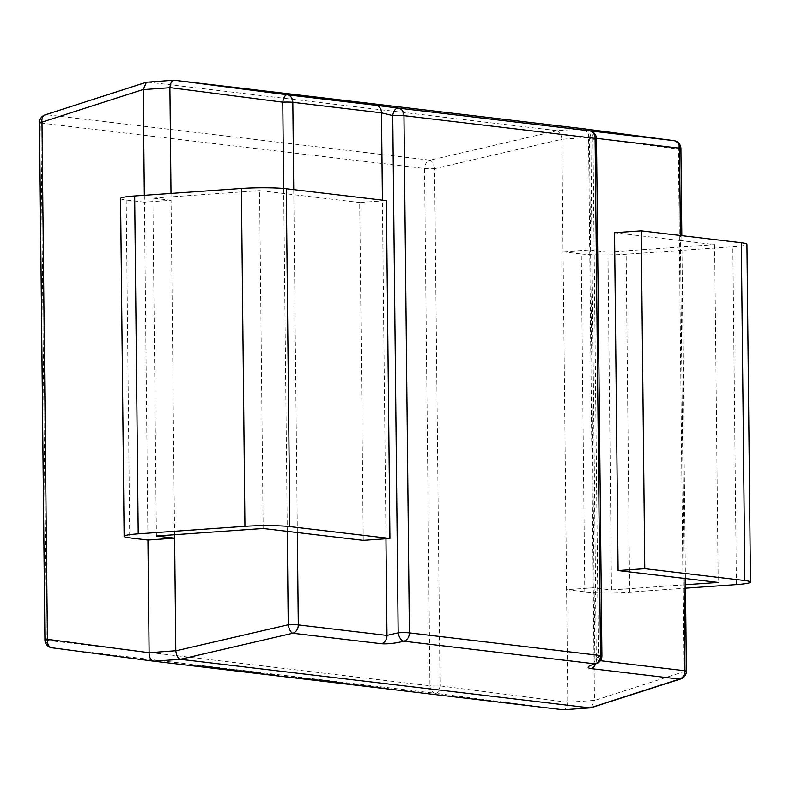 <?xml version="1.0" encoding="UTF-8"?>
<svg xmlns="http://www.w3.org/2000/svg" width="790" height="790" viewBox="0 0 790 790"><rect width="100%" height="100%" fill="white"/><g stroke="black" fill="none" stroke-linecap="round" stroke-linejoin="round"><path stroke-width="0.59" stroke-dasharray="3.95 2.96" d="M209.528 667.204L245.986 671.846L209.508 667.372M262.3 673.742L269.795 674.63M260.828 673.376L278.9 675.687M299.598 678.353L273.251 674.857L299.617 678.195M288.34 676.763L287.639 676.862L288.32 676.921M284.272 676.25L284.844 676.299L284.252 676.408M294.739 677.415L311.774 679.795L294.719 677.573M286.582 676.438L288.419 676.803L286.582 676.438M237.069 670.285L206.417 666.533L237.049 670.443M270.476 674.206L277.774 675.075M257.965 672.754L232.783 669.466L259.841 672.833M257.945 672.912L236.417 669.94M242.491 670.898L249.986 671.777M189.719 664.36L226.157 669.16L189.699 664.518M313.038 679.756L320.523 680.644M256.878 673.139L226.226 669.377L256.859 673.297M302.027 677.879L407.887 691.023C413.95 691.833 414.167 691.912 408.539 691.25L293.929 676.734L407.867 691.181C413.93 692 414.148 692.07 408.519 691.408L302.027 677.879M366.382 686.095L365.395 686.155L366.382 686.095M407.887 691.023C413.95 691.833 414.167 691.912 408.539 691.25L408.519 691.408C414.148 692.07 413.93 692 407.867 691.181L407.887 691.023M584.798 591.829L581.262 254.015L563.063 251.862L561.878 139.257L588.56 137.371L589.745 249.976L607.945 252.138L611.48 589.952L593.28 587.79L566.598 589.676L563.063 251.862L589.745 249.976L594.455 700.394L567.773 702.28L566.598 589.676L584.798 591.829A32.301 2.844 179.4 0 0 629.679 592.115L685.513 588.175M583.929 128.79L557.246 130.666L147.681 82.101L174.363 80.215M174.58 534.702L171.075 200.324L144.402 202.21L147.937 540.024M156.41 535.985L152.875 198.172L171.075 200.324L171.005 193.451M144.323 195.328L144.402 202.21L126.193 200.048A32.301 2.844 -0.6 0 1 120.574 198.507M44.921 639.87A8.078 0.711 -0.6 0 0 46.324 640.256L40.902 123.033L424.556 168.537L429.967 685.76L46.324 640.256A8.078 6.646 -83.2 0 0 51.982 647.8L435.626 693.304A8.078 3.446 97.4 0 0 440.03 685.898L434.619 168.675L561.878 139.257M567.773 702.28L440.03 685.898A8.078 0.711 179.4 0 1 429.967 685.76A8.078 6.646 96.8 0 0 435.626 693.304L563.369 709.785C565.759 709.588 567.23 707.119 567.773 702.389M557.246 130.666L430.046 160.202L46.393 114.708A8.078 5.372 72.1 0 0 45.099 114.876M39.5 122.648A8.078 0.711 -0.6 0 0 40.902 123.033A8.078 6.646 -83.2 0 1 46.393 114.708L147.681 82.101M588.56 137.371L588.56 137.263C588.491 132.463 586.97 129.639 583.988 128.8M591.256 707.771L594.455 700.394M684.012 578.379L680.467 240.565L614.551 232.744M363.252 540.34L359.707 202.526L386.389 200.65M263.129 528.471L259.594 190.647L359.707 202.526M434.619 168.675A8.078 3.209 76.9 0 0 430.046 160.202A8.078 6.646 96.8 0 0 424.556 168.537A8.078 0.711 -0.6 0 0 434.619 168.675M561.878 139.149C561.236 134.379 559.705 131.565 557.306 130.676M680.783 678.926A8.078 5.372 72.1 0 0 683.893 671.688L594.465 700.503M588.56 137.263L678.422 149.103A8.078 5.599 97.5 0 0 674.097 140.679M293.732 189.659L297.326 532.519M595.956 663.807A8.078 4.345 74.8 0 0 598.395 656.559L594.89 659.403L600.4 660.736M596.49 138.339L589.429 137.737C588.599 131.308 583.889 130.034 584.649 130.439L582.892 129.896M595.63 663.906A8.078 6.646 -83.2 0 0 596.302 660.252L590.831 137.667C588.511 137.48 589.221 138.033 592.974 139.336A8.078 4.582 97.4 0 0 589.468 130.785M607.945 252.138L714.664 244.624L680.467 240.565L680.417 235.519M714.664 244.624L718.199 582.437M581.262 254.015A32.301 2.844 179.4 0 0 626.144 254.301L732.863 246.776A32.301 2.844 179.4 0 0 746.965 244.278M611.48 589.952L685.473 584.738M152.875 198.172L259.594 190.647M277.754 675.233L270.457 674.364M236.398 670.108L232.783 669.466M232.764 669.634L259.821 672.991M249.966 671.944L242.471 671.056M215.868 667.659L236.644 670.364L215.887 667.501M210.614 667.195L194.429 665.121L210.634 667.037M320.503 680.802L313.018 679.913M299.687 678.264L307.715 679.282L296.013 677.82L307.735 679.124L299.746 677.938M307.715 679.282L306.856 679.025L307.715 679.282M278.88 675.845L260.809 673.534M269.775 674.788L262.28 673.9M235.677 670.503L256.474 673.05L235.697 670.345M230.423 670.038L214.258 667.807L230.443 669.881M397.153 689.927L382.232 687.823L397.153 689.927M382.232 687.823L380.652 687.813L382.212 687.981M680.911 148.569A8.078 0.711 -0.6 0 1 678.422 149.103L683.893 671.688A8.078 0.711 179.4 0 0 686.382 671.154M287.254 531.324L283.659 188.504M385.954 538.74L382.409 200.176M590.831 137.667A8.078 6.646 -83.2 0 0 586.2 130.36M601.921 655.937A8.078 0.711 -0.6 0 1 598.395 656.559L592.974 139.336A8.078 0.711 -0.6 0 0 596.499 138.714M736.408 584.6L732.863 246.776M629.679 592.115L626.144 254.301M126.193 200.048L129.728 537.862M685.414 578.547L681.819 235.687M592.984 664.479L594.594 661.704L594.919 659.413M594.89 659.403L589.429 137.746"/><path stroke-width="1.19" d="M589.992 707.899L563.31 709.785L589.992 707.899L180.426 659.334L153.754 661.21L563.31 709.785M153.754 661.21L153.685 661.2C150.712 660.361 149.182 657.537 149.113 652.738L175.795 650.743L174.58 534.702M149.113 652.629L147.937 540.024L174.62 538.138L156.41 535.985L263.129 528.471L363.252 540.34L389.924 538.464L289.812 526.584A32.301 2.844 -0.6 0 0 244.93 526.308L138.211 533.823A32.301 2.844 -0.6 0 0 124.119 536.321L120.574 198.507A32.301 2.844 -0.6 0 1 134.675 196.009L241.394 188.494A32.301 2.844 -0.6 0 1 286.276 188.77L386.389 200.65L389.924 538.464M584.067 128.81L173.938 80.205L146.417 82.229L143.217 89.497L41.989 122.104L47.41 639.337A8.078 5.599 97.5 0 0 51.933 647.79A8.078 5.599 97.5 0 0 51.943 647.79A8.078 5.599 97.5 0 0 51.982 647.8L153.606 661.19M175.795 650.743L175.805 650.851C176.447 655.621 177.967 658.435 180.377 659.324L180.426 659.334M171.005 193.451L169.899 87.72L143.217 89.606L144.323 195.328M283.659 188.504L282.761 102.177A8.078 3.446 97.4 0 1 287.165 94.78L174.304 80.215C171.914 80.412 170.442 82.881 169.899 87.611L169.899 87.72M685.473 584.738L718.199 582.437L618.086 570.568L644.768 568.682L641.233 230.868L614.551 232.744L618.086 570.568M39.5 122.648A8.078 0.711 -0.6 0 1 41.989 122.104A8.078 5.372 72.1 0 1 45.099 114.876L45.099 114.876A8.078 8.078 0 0 0 39.5 122.648L44.921 639.87A8.078 8.078 0 0 0 51.933 647.79L153.685 661.2M590.525 707.909L680.783 678.926A8.078 8.078 0 0 0 686.382 671.154A8.078 0.711 179.4 0 0 684.979 670.769L684.012 578.379M584.027 128.8L673.89 140.64A8.078 5.599 97.5 0 0 673.85 140.64L583.988 128.8M590.061 707.909L679.489 679.094A8.078 5.372 72.1 0 0 680.783 678.926M175.805 650.851L288.231 624.771A8.078 3.209 76.9 0 0 292.804 633.234L180.377 659.324M674.097 140.679A8.078 5.599 97.5 0 0 673.89 140.64L589.439 130.785A8.078 4.582 97.4 0 1 589.468 130.785L583.01 129.925M595.956 663.807A8.078 8.078 0 0 0 601.921 655.937A8.078 0.711 -0.6 0 0 600.509 655.552L595.097 138.329L403.966 115.656L409.388 632.879L600.509 655.552A8.078 6.646 96.8 0 1 595.018 663.876A8.078 4.345 74.8 0 0 595.956 663.817A8.078 4.345 74.8 0 0 595.956 663.807L592.984 664.479M382.409 200.176L381.501 112.842L392.749 115.587L398.16 632.81A8.078 4.345 74.8 0 0 403.897 641.213A8.078 6.646 -83.2 0 0 409.388 632.879A8.078 0.711 -0.6 0 0 398.16 632.81L386.972 635.427L385.954 538.74M601.921 655.937L596.499 138.714A8.078 0.711 -0.6 0 0 595.097 138.329A8.078 6.646 -83.2 0 0 589.439 130.785L398.308 108.121A8.078 4.582 97.4 0 0 392.749 115.587A8.078 0.711 -0.6 0 1 403.966 115.656A8.078 6.646 96.8 0 0 398.308 108.121L375.843 105.297A8.078 6.646 96.8 0 1 381.501 112.842L292.823 102.325L293.732 189.659M685.513 588.175L736.408 584.6A32.301 2.844 179.4 0 0 750.5 582.102L746.965 244.278A32.301 2.844 179.4 0 0 741.346 242.737L641.233 230.868M750.5 582.102A32.301 2.844 179.4 0 0 744.881 580.561L644.768 568.682M147.937 540.024L129.728 537.862A32.301 2.844 -0.6 0 1 124.119 536.321M169.899 87.611L282.761 102.177A8.078 0.711 -0.6 0 1 292.823 102.325A8.078 6.646 96.8 0 0 287.165 94.78L375.843 105.297M600.4 660.736L684.979 670.769A8.078 6.646 -83.2 0 1 679.489 679.094L590.811 668.577A8.078 6.646 -83.2 0 0 595.63 663.906M297.326 532.519L298.294 624.91L386.972 635.427A8.078 6.646 96.8 0 1 381.481 643.751C387.811 644.176 395.286 643.327 403.897 641.213L595.018 663.876C587.572 666.128 586.17 667.698 590.811 668.577M381.481 643.751L292.804 633.234A8.078 6.646 96.8 0 0 298.294 624.91A8.078 0.711 -0.6 0 0 288.231 624.771L287.254 531.324M44.921 639.87A8.078 0.711 -0.6 0 1 47.41 639.337L149.113 652.738M680.417 235.519L679.509 148.184L596.49 138.339M679.509 148.184A8.078 0.711 -0.6 0 1 680.911 148.569A8.078 8.078 0 0 0 673.89 140.64A8.078 6.646 -83.2 0 1 679.509 148.184M586.2 130.36A8.078 6.646 -83.2 0 0 585.173 130.123M744.881 580.561L741.346 242.737M286.276 188.77L289.812 526.584M241.394 188.494L244.93 526.308M134.675 196.009L138.211 533.823M45.099 114.876L146.417 82.229M686.382 671.154L685.414 578.547M681.819 235.687L680.911 148.569M596.499 138.714A8.078 8.078 0 0 0 589.468 130.785"/></g></svg>
